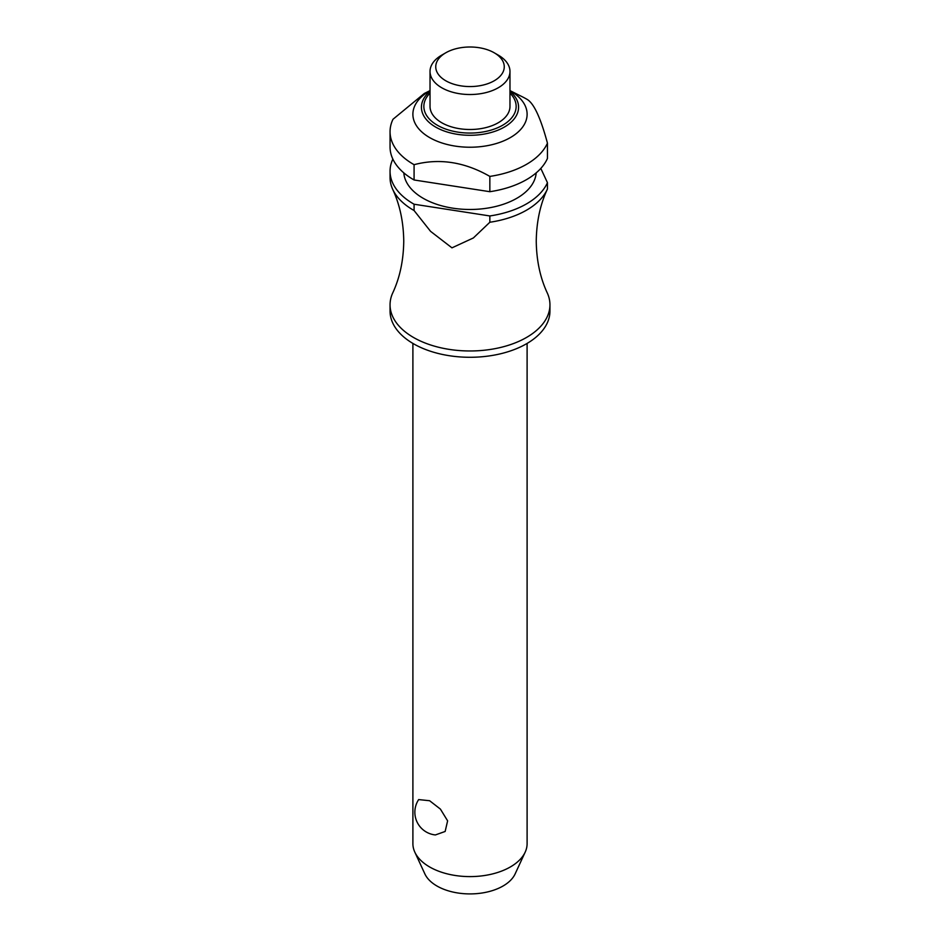 <?xml version="1.0" encoding="UTF-8"?>
<svg xmlns="http://www.w3.org/2000/svg" width="940" height="940" viewBox="0 0 940 940"><rect width="100%" height="100%" fill="white"/><g stroke="black" fill="none" stroke-linecap="round" stroke-linejoin="round"><path stroke-width="1.41" d="M489.846 222.251A79.947 46.166 0 0 0 547.28 189.387C540.183 204.614 536.505 221.875 536.246 241.18C536.505 260.486 540.183 277.747 547.28 292.963A79.947 46.166 180 0 1 549.947 304.807A79.947 46.166 180 0 1 500.597 347.459A79.947 46.166 180 0 1 413.471 337.448A79.947 46.166 180 0 1 390.053 304.807A79.947 46.166 180 0 1 392.72 292.963C399.817 277.747 403.495 260.486 403.754 241.18C403.495 221.875 399.817 204.614 392.72 189.387A79.947 46.166 0 0 0 413.471 210.184A79.947 46.166 0 0 0 414.082 210.537L414.082 204.227L489.846 215.953L489.846 222.251L473.361 237.961L451.964 247.843L430.567 231.346L414.082 210.537M412.895 343.429L412.895 843.627A57.105 32.971 0 0 0 414.81 852.122A57.105 32.971 0 0 0 429.615 866.95A57.105 32.971 0 0 0 484.817 875.469A57.105 32.971 0 0 0 525.19 852.122A57.105 32.971 0 0 0 527.105 843.627L527.105 343.429M418.664 799.587L429.615 800.727L440.413 809.105L447.616 820.843L445.149 831.465L435.385 834.943A22.842 22.842 0 0 1 418.664 799.587M549.947 304.807L549.947 311.116A79.947 46.166 180 0 1 500.597 353.769A79.947 46.166 180 0 1 413.471 343.758A79.947 46.166 180 0 1 390.053 311.116L390.053 304.807M536.188 172.878A66.247 38.246 180 0 1 494.029 206.871A66.247 38.246 180 0 1 423.153 198.281A66.247 38.246 180 0 1 403.812 172.878M509.974 90.616L522.311 96.785A79.947 46.166 180 0 1 526.529 99.052A79.947 46.166 180 0 1 527.152 99.405C533.92 103.424 540.688 118.005 547.444 143.15A79.947 46.166 180 0 1 489.846 176.403L489.846 191.701L414.082 179.975A79.947 46.166 180 0 1 413.471 179.622A79.947 46.166 180 0 1 390.053 146.981L390.053 131.694A79.947 46.166 180 0 1 393.002 119.263L424.293 93.483L430.027 90.616M510.385 90.933A57.105 32.971 180 0 1 510.62 91.074A57.105 32.971 180 0 1 510.267 137.639A57.105 32.971 180 0 1 429.615 137.569A57.105 32.971 180 0 1 429.38 91.074L430.027 90.698M414.082 179.975L414.082 164.688A79.947 46.166 180 0 1 413.471 164.336A79.947 46.166 180 0 1 390.053 131.694M498.271 55.131L494.228 52.793L498.271 55.131A39.974 23.077 180 0 1 509.974 71.452A39.974 23.077 180 0 1 485.298 92.766A39.974 23.077 180 0 1 441.73 87.761A39.974 23.077 180 0 1 430.027 71.452A39.974 23.077 180 0 1 441.73 55.131L445.772 52.793A34.263 19.787 180 0 1 494.228 52.793L494.228 52.793A34.263 19.787 180 0 1 494.228 80.769A34.263 19.787 180 0 1 445.772 80.769A34.263 19.787 180 0 1 445.772 52.793M509.974 71.452L509.974 106.42A39.974 23.077 180 0 1 485.298 127.746A39.974 23.077 180 0 1 441.73 122.74A39.974 23.077 180 0 1 430.027 106.42L430.027 71.452M414.082 204.227A79.947 46.166 180 0 1 413.471 203.874A79.947 46.166 180 0 1 390.053 171.233A79.947 46.166 180 0 1 392.849 159.107M390.053 171.233L390.053 177.542A79.947 46.166 0 0 0 392.72 189.387M525.19 852.122L515.144 873.883A46.718 26.966 180 0 1 482.126 892.988A46.718 26.966 180 0 1 436.971 886.02A46.718 26.966 180 0 1 424.856 873.883L414.81 852.122M547.28 189.387A79.947 46.166 0 0 0 547.444 188.999L547.444 182.689L540.817 168.413M489.846 191.701A79.947 46.166 180 0 0 547.444 158.449L547.444 143.15M547.444 182.689A79.947 46.166 180 0 1 489.846 215.953M414.082 164.688C439.344 158.026 464.595 161.927 489.846 176.403M509.974 91.309A48.575 28.047 180 0 1 504.345 127.076A48.575 28.047 180 0 1 435.655 127.076A48.575 28.047 180 0 1 430.027 91.309M430.027 93.107A46.142 26.637 0 0 0 437.37 125.255A46.142 26.637 0 0 0 502.63 125.255A46.142 26.637 0 0 0 509.974 93.107M509.974 90.698L510.62 91.074"/></g></svg>
